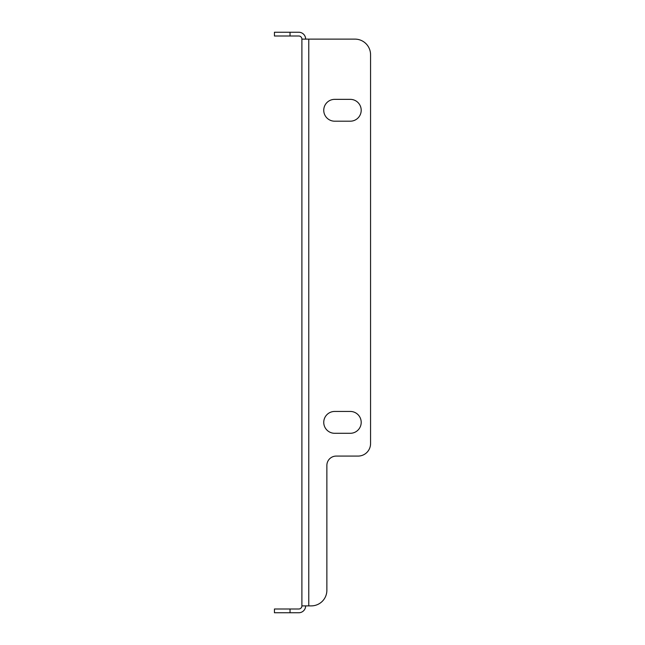 <?xml version="1.0" encoding="UTF-8"?>
<svg xmlns="http://www.w3.org/2000/svg" width="645" height="645" viewBox="0 0 645 645"><rect width="100%" height="100%" fill="white"/><g stroke="black" fill="none" stroke-linecap="round" stroke-linejoin="round"><path stroke-width="0.97" d="M350.275 433.295A10.925 10.925 0 0 0 361.2 422.37A10.925 10.925 0 0 1 350.275 433.295L334.674 433.295A10.925 10.925 0 0 1 323.75 422.37A10.925 10.925 0 0 1 334.674 411.445A10.925 10.925 0 0 0 323.75 422.37A10.925 10.925 0 0 0 334.674 433.295M350.275 121.195A10.925 10.925 0 0 0 361.2 110.271A10.925 10.925 0 0 1 350.275 121.195L334.674 121.195A10.925 10.925 0 0 1 323.75 110.271A10.925 10.925 0 0 1 334.674 99.354A10.925 10.925 0 0 0 323.75 110.271A10.925 10.925 0 0 0 334.674 121.195M370.561 54.72L370.561 443.591L370.561 54.72A15.601 15.601 0 0 0 354.96 39.119L308.77 39.119L354.96 39.119M301.9 605.881L301.9 39.119L308.77 39.119L308.77 605.881L301.9 605.881A3.12 3.12 0 0 1 298.78 609.001L290.04 609.001L290.04 612.75L274.439 612.75L274.439 609.001L290.04 609.001M361.2 422.37A10.925 10.925 0 0 0 350.275 411.445A10.925 10.925 0 0 1 361.2 422.37M361.2 110.271A10.925 10.925 0 0 0 350.275 99.354A10.925 10.925 0 0 1 361.2 110.271M326.87 465.44L326.87 590.28L326.87 465.44A9.361 9.361 0 0 1 336.23 456.079A9.361 9.361 0 0 0 326.87 465.44M308.77 605.881L311.261 605.881A15.601 15.601 0 0 0 326.87 590.28M334.674 411.445L350.275 411.445M334.674 99.354L350.275 99.354M336.23 456.079L358.08 456.079A12.481 12.481 0 0 0 370.561 443.591M301.9 39.119A3.12 3.12 0 0 0 298.78 35.999L274.439 35.999L274.439 32.25L298.78 32.25A6.869 6.869 0 0 1 305.649 39.119M290.04 612.75L298.78 612.75A6.869 6.869 0 0 0 305.649 605.881M290.04 32.25L290.04 35.999"/></g></svg>

